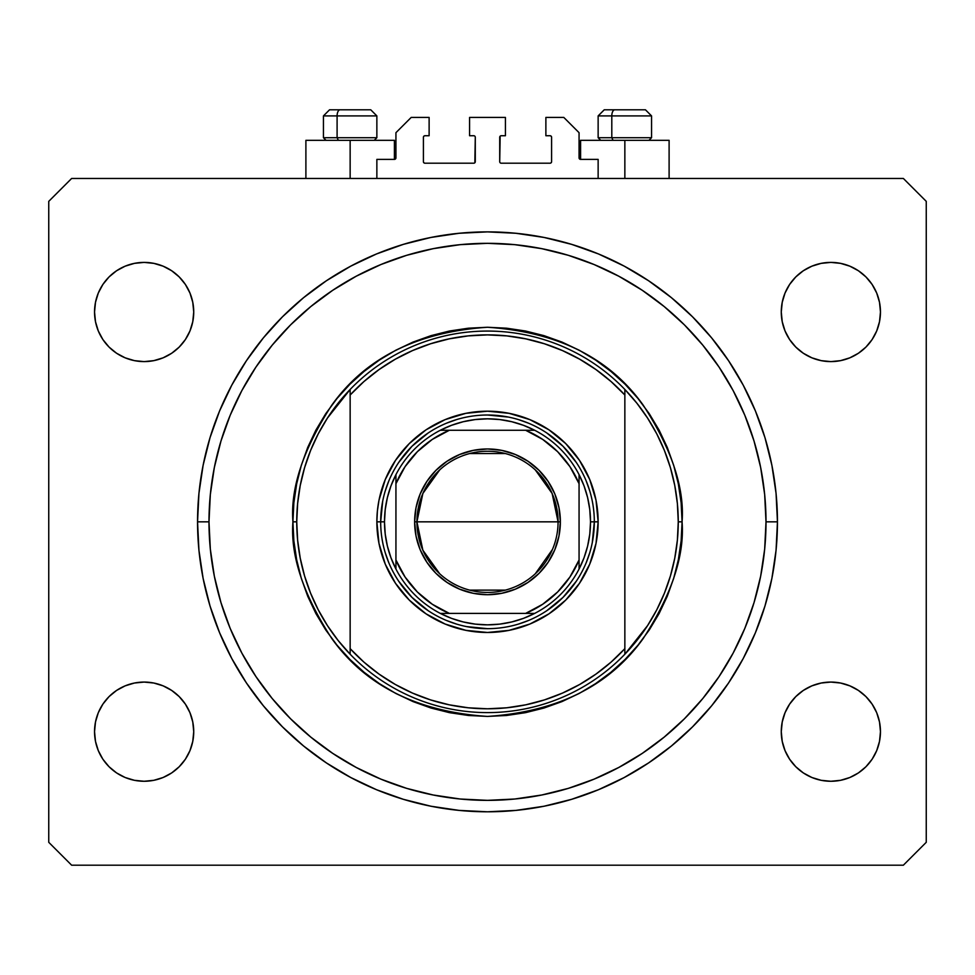 <?xml version="1.0" encoding="UTF-8"?>
<svg xmlns="http://www.w3.org/2000/svg" width="975" height="975" viewBox="0 0 975 975"><rect width="100%" height="100%" fill="white"/><g stroke="black" fill="none" stroke-linecap="round" stroke-linejoin="round"><path stroke-width="1.46" d="M376.862 178.462L376.862 159.388L394.412 159.388L376.862 159.388L376.862 178.462M395.935 157.865L395.935 132.685L395.935 157.865A1.523 1.523 0 0 1 394.412 159.388L394.412 140.315L350.147 140.315L350.147 178.462L350.147 140.315L305.894 140.315L305.894 178.462M395.935 132.685L411.194 117.427L429.122 117.427L429.122 135.732L424.929 135.732L429.122 135.732L429.122 117.427L411.194 117.427L395.935 132.685M423.406 137.268L423.406 161.679L423.406 137.268A1.523 1.523 0 0 1 424.929 135.732L424.929 135.732M424.929 163.203L473.765 163.203L424.929 163.203A1.523 1.523 0 0 1 423.406 161.679L423.406 161.679M474.849 162.764L475.288 137.268L475.288 161.679A1.523 1.523 0 0 1 473.765 163.203L473.765 163.203M473.765 135.732L469.572 135.732L473.765 135.732A1.523 1.523 0 0 1 475.288 137.268L475.288 137.268M469.572 135.732L469.572 117.427L469.572 135.732M505.428 117.427L469.572 117.427L505.428 117.427L505.428 135.732L501.235 135.732L505.428 135.732L505.428 117.427M500.151 136.183L499.712 161.679L499.712 137.268A1.523 1.523 0 0 1 501.235 135.732L501.235 135.732M501.235 163.203L550.071 163.203L501.235 163.203A1.523 1.523 0 0 1 499.712 161.679L499.712 161.679M551.594 161.679L551.594 137.268L551.594 161.679A1.523 1.523 0 0 1 550.071 163.203L550.071 163.203M550.071 135.732L545.878 135.732L550.071 135.732A1.523 1.523 0 0 1 551.594 137.268L551.594 137.268M545.878 135.732L545.878 117.427L563.806 117.427L579.065 132.685L579.065 157.865L579.065 132.685L563.806 117.427L545.878 117.427L545.878 135.732M580.588 140.315L624.853 140.315L624.853 178.462L624.853 140.315L669.106 140.315L580.588 140.315L580.588 159.388L598.138 159.388L580.588 159.388A1.523 1.523 0 0 1 579.065 157.865L579.065 157.865M598.138 159.388L598.138 178.462L598.138 159.388M550.656 135.854L551.484 136.683L550.656 135.854M551.484 162.264L550.656 163.093L551.484 162.264M424.344 163.093L423.516 162.264L424.344 163.093M423.516 136.683L424.344 135.854L423.516 136.683M580.588 159.388L579.187 158.45M395.813 158.45L394.997 159.278M777.453 521.832A289.953 289.953 0 0 1 487.5 811.797A289.953 289.953 0 0 1 197.547 521.832L198.937 493.411L203.117 465.27L210.027 437.665L219.619 410.877L231.782 385.149L246.407 360.75L263.36 337.886L282.47 316.802L303.554 297.692L326.406 280.751L350.817 266.114L376.533 253.951L403.333 244.372L430.938 237.449L459.079 233.281L487.5 231.879L515.921 233.281L544.062 237.449L571.667 244.372L598.467 253.951L624.183 266.114L648.594 280.751L671.446 297.692L692.53 316.802L711.64 337.886L728.593 360.75L743.218 385.149L755.381 410.877L764.973 437.665L771.883 465.27L776.063 493.411L777.453 521.832L776.063 550.253L771.883 578.407L764.973 606.011L755.381 632.799L743.218 658.527L728.593 682.927L711.64 705.778L692.53 726.862L671.446 745.973L648.594 762.925L624.183 777.55L598.467 789.726L571.667 799.305L544.062 806.227L515.921 810.396L487.5 811.797L459.079 810.396L430.938 806.227L403.333 799.305L376.533 789.726L350.817 777.55L326.406 762.925L303.554 745.973L282.47 726.862L263.36 705.778L246.407 682.927L231.782 658.527L219.619 632.799L210.027 606.011L203.117 578.407L198.937 550.253L197.547 521.832A289.953 289.953 0 0 1 487.5 231.879A289.953 289.953 0 0 1 777.453 521.832L766.009 521.832L777.453 521.832M98.304 750.652L95.489 741.353L94.538 731.677A49.603 49.603 0 0 1 144.129 682.073A49.603 49.603 0 0 1 193.733 731.677A49.603 49.603 0 0 1 144.129 781.267A49.603 49.603 0 0 1 94.538 731.677L95.489 722L98.304 712.688L102.887 704.121L109.054 696.601L116.573 690.434L125.153 685.852L134.452 683.024L144.129 682.073L153.806 683.024L163.105 685.852L171.685 690.434L179.205 696.601L185.372 704.121L189.954 712.688L192.77 722L193.733 731.677L192.77 741.353L189.954 750.652L185.372 759.233L179.205 766.74L171.685 772.919L163.105 777.502L153.806 780.317L144.129 781.267L134.452 780.317L125.153 777.502L116.573 772.919L109.054 766.74L102.887 759.233L98.304 750.652L95.489 741.353L94.538 731.677L95.489 722L98.304 712.688L102.887 704.121L109.054 696.601L116.573 690.434M872.113 704.121L876.696 712.688L879.511 722L880.462 731.677A49.603 49.603 0 0 1 830.871 781.267A49.603 49.603 0 0 1 781.267 731.677L782.23 722L785.046 712.688L789.628 704.121L795.795 696.601L803.315 690.434L811.895 685.852L821.194 683.024L830.871 682.073L840.547 683.024L849.847 685.852L858.427 690.434L865.946 696.601L872.113 704.121L876.696 712.688L879.511 722L880.462 731.677L879.511 741.353L876.696 750.652L872.113 759.233L865.946 766.74L858.427 772.919L849.847 777.502L840.547 780.317L830.871 781.267L821.194 780.317L811.895 777.502L803.315 772.919L795.795 766.74L789.628 759.233L785.046 750.652L782.23 741.353L781.267 731.677A49.603 49.603 0 0 1 830.871 682.073A49.603 49.603 0 0 1 880.462 731.677L879.511 741.353L876.696 750.652M876.696 293.024L879.511 302.323L880.462 312A49.603 49.603 0 0 1 830.871 361.603A49.603 49.603 0 0 1 781.267 312L782.23 302.323L785.046 293.024L789.628 284.444L795.795 276.924L803.315 270.757L811.895 266.175L821.194 263.36L830.871 262.397L840.547 263.36L849.847 266.175L858.427 270.757L865.946 276.924L872.113 284.444L876.696 293.024L879.511 302.323L880.462 312L879.511 321.677L876.696 330.976L872.113 339.556L865.946 347.076L858.427 353.242L849.847 357.825L840.547 360.64L830.871 361.603L821.194 360.64L811.895 357.825L803.315 353.242L795.795 347.076L789.628 339.556L785.046 330.976L782.23 321.677L781.267 312A49.603 49.603 0 0 1 830.871 262.397A49.603 49.603 0 0 1 880.462 312L879.511 321.677L876.696 330.976L872.113 339.556L865.946 347.076L858.427 353.242M102.887 339.556L98.304 330.976L95.489 321.677L94.538 312A49.603 49.603 0 0 1 144.129 262.397A49.603 49.603 0 0 1 193.733 312A49.603 49.603 0 0 1 144.129 361.603A49.603 49.603 0 0 1 94.538 312L95.489 302.323L98.304 293.024L102.887 284.444L109.054 276.924L116.573 270.757L125.153 266.175L134.452 263.36L144.129 262.397L153.806 263.36L163.105 266.175L171.685 270.757L179.205 276.924L185.372 284.444L189.954 293.024L192.77 302.323L193.733 312L192.77 321.677L189.954 330.976L185.372 339.556L179.205 347.076L171.685 353.242L163.105 357.825L153.806 360.64L144.129 361.603L134.452 360.64L125.153 357.825L116.573 353.242L109.054 347.076L102.887 339.556L98.304 330.976L95.489 321.677L94.538 312L95.489 302.323L98.304 293.024M903.362 865.203L71.638 865.203L48.75 842.315L48.75 201.362L71.638 178.462L903.362 178.462L926.25 201.362L926.25 842.315L903.362 865.203L926.25 842.315L926.25 201.362L903.362 178.462L71.638 178.462L48.75 201.362L48.75 842.315L71.638 865.203L903.362 865.203M134.452 683.024L144.129 682.073M189.954 712.688L192.77 722M179.205 766.74L171.685 772.919M144.129 781.267L134.452 780.317M116.573 772.919L109.054 766.74M785.046 712.688L789.628 704.121M795.795 696.601L803.315 690.434M830.871 682.073L840.547 683.024M858.427 690.434L865.946 696.601M865.946 766.74L858.427 772.919M840.547 780.317L830.871 781.267M795.795 276.924L803.315 270.757M830.871 262.397L840.547 263.36M858.427 270.757L865.946 276.924M840.547 360.64L830.871 361.603M785.046 330.976L782.23 321.677M109.054 276.924L116.573 270.757M134.452 263.36L144.129 262.397M189.954 330.976L185.372 339.556M179.205 347.076L171.685 353.242M144.129 361.603L134.452 360.64M116.573 353.242L109.054 347.076M764.973 437.665L763.12 431.791M743.218 385.149L728.593 360.75M544.062 237.449L515.921 233.281M210.027 606.011L211.88 611.886M231.782 658.527L246.407 682.927M430.938 806.227L459.079 810.396M394.412 140.315L305.894 140.315M645.34 109.797L614.774 109.797A6.106 2.986 90 0 0 611.8 115.903L611.8 137.719L613.068 140.315L611.8 137.719L651.556 137.719L611.8 137.719L611.8 115.903L651.422 115.903M648.96 140.315L651.556 137.719L651.556 115.903L645.45 109.797L651.556 115.903L598.138 115.903L604.244 109.797L598.138 115.903L598.138 137.719L611.8 137.719L598.138 137.719L600.734 140.315M644.438 109.797L604.305 109.797M598.272 115.903L611.8 115.903A6.106 2.986 -90 0 1 614.774 109.797L604.354 109.797M370.646 109.797L340.08 109.797A6.106 2.986 90 0 0 337.094 115.903L337.094 137.719L338.362 140.315L337.094 137.719L376.862 137.719L337.094 137.719L337.094 115.903L376.728 115.903M374.266 140.315L376.862 137.719L376.862 115.903L370.756 109.797L376.862 115.903L323.444 115.903L329.55 109.797L323.444 115.903L323.444 137.719L337.094 137.719L323.444 137.719L326.04 140.315M369.744 109.797L329.611 109.797M323.578 115.903L337.094 115.903A6.106 2.986 -90 0 1 340.08 109.797L329.66 109.797M376.862 521.832L380.677 521.832L376.862 521.832L377.386 510.997L378.982 500.248L385.283 479.493L395.509 460.371L409.268 443.601L426.026 429.841L445.161 419.616L465.916 413.327L487.5 411.194L509.084 413.327L529.839 419.616L548.974 429.841L565.732 443.601L579.491 460.371L589.717 479.493L596.018 500.248L598.138 521.832A110.638 110.638 0 0 1 487.5 632.483A110.638 110.638 0 0 1 376.862 521.832A110.638 110.638 0 0 1 487.5 411.194A110.638 110.638 0 0 1 598.138 521.832L596.018 543.416L589.717 564.172L579.491 583.306L565.732 600.076L548.974 613.836L529.839 624.061L509.084 630.35L487.5 632.483L465.916 630.35L445.161 624.061L426.026 613.836L409.268 600.076L395.509 583.306L385.283 564.172L378.982 543.416L376.862 521.832M594.323 521.832L598.138 521.832L594.323 521.832A106.823 106.823 0 0 0 487.5 415.009A106.823 106.823 0 0 0 380.677 521.832L384.491 521.832A103.009 103.009 0 0 1 395.935 474.642L390.975 485.842L387.392 497.555L385.222 509.608L384.491 521.832L385.222 534.068L387.392 546.122L390.975 557.822L395.935 569.034A103.009 103.009 0 0 1 384.491 521.832L380.677 521.832A106.823 106.823 0 0 1 487.5 415.009A106.823 106.823 0 0 1 594.323 521.832A106.823 106.823 0 0 1 487.5 628.668A106.823 106.823 0 0 1 380.677 521.832A106.823 106.823 0 0 0 487.5 628.668A106.823 106.823 0 0 0 594.323 521.832L590.509 521.832L594.323 521.832L592.276 542.673M647.558 625.621L636.894 640.465L624.853 654.225L624.853 648.655A186.944 186.944 0 0 1 350.147 648.655L363.943 662.135L379.043 674.103L395.302 684.462L412.535 693.091L430.572 699.904L449.207 704.815L468.256 707.789L487.5 708.788L506.744 707.789L525.793 704.815L544.428 699.904L562.465 693.091L579.698 684.462L595.957 674.103L611.057 662.135L624.853 648.655L624.853 395.009L611.057 381.542L595.957 369.574L579.698 359.214L562.465 350.586L544.428 343.773L525.793 338.861L506.744 335.888L487.5 334.888L468.256 335.888L449.207 338.861L430.572 343.773L412.535 350.586L395.302 359.214L379.043 369.574L363.943 381.542L350.147 395.009L350.147 654.225A190.759 190.759 0 0 0 624.853 654.225A190.759 190.759 0 0 1 296.741 521.832L292.927 521.832L296.741 521.832A190.759 190.759 0 0 1 624.853 389.452A190.759 190.759 0 0 1 678.259 521.832L682.073 521.832C684.669 555.653 671.702 594.567 643.159 638.588C609.375 685.803 557.481 711.75 487.5 716.418C417.519 711.75 365.625 685.803 331.841 638.588C303.298 594.567 290.331 555.653 292.927 521.832L293.865 540.906L296.668 559.796L301.299 578.321L307.734 596.298L315.9 613.555L325.711 629.935L337.094 645.279L349.915 659.429L364.065 672.25L379.397 683.621L395.777 693.432L413.034 701.598L431.023 708.033L449.536 712.676L468.427 715.479L487.5 716.418L506.573 715.479L525.464 712.676L543.977 708.033L561.966 701.598L579.223 693.432L595.603 683.621L610.935 672.25L625.085 659.429L637.906 645.279L649.289 629.935L659.1 613.555L667.266 596.298L673.701 578.321L678.332 559.796L681.135 540.906L682.073 521.832L681.135 502.771L678.332 483.88L673.701 465.355L667.266 447.379L659.1 430.109L649.289 413.741L637.906 398.397L625.085 384.247L610.935 371.426L595.603 360.055L579.223 350.232L561.966 342.067L543.977 335.644L525.464 331L506.573 328.197L487.5 327.259L468.427 328.197L449.536 331L431.023 335.644L413.034 342.067L395.777 350.232L379.397 360.055L364.065 371.426L349.915 384.247L337.094 398.397L325.711 413.741L315.9 430.109L307.734 447.379L301.299 465.355L296.668 483.88L293.865 502.771L292.927 521.832C290.331 488.012 303.298 449.097 331.841 405.088C365.625 357.874 417.519 331.927 487.5 327.259C557.481 331.927 609.375 357.874 643.159 405.088C671.702 449.097 684.669 488.012 682.073 521.832L678.259 521.832A190.759 190.759 0 0 0 678.259 521.783A190.759 190.759 0 0 1 624.853 654.225L647.558 625.621L656.76 609.826L664.402 593.214L670.434 575.92L674.761 558.188L677.381 540.101L678.259 521.832L677.381 503.575L674.761 485.477A190.759 190.759 0 0 0 674.761 485.452M197.547 521.832L208.991 521.832A278.509 278.509 0 0 1 487.5 243.323A278.509 278.509 0 0 1 766.009 521.832L764.668 549.132L760.658 576.176L754.016 602.684L744.815 628.424L733.127 653.128L719.075 676.565L702.792 698.527L684.438 718.77L664.182 737.124L642.233 753.407L618.784 767.459L594.08 779.147L568.352 788.361L541.832 794.991L514.8 799.013L487.5 800.353L460.2 799.013L433.168 794.991L406.648 788.361L380.92 779.147L356.216 767.459L332.768 753.407L310.818 737.124L290.562 718.77L272.208 698.527L255.925 676.565L241.873 653.128L230.185 628.424L220.984 602.684L214.342 576.176L210.332 549.132L208.991 521.832L210.332 494.532L214.342 467.5L220.984 440.992L230.185 415.253L241.873 390.548L255.925 367.1L272.208 345.15L290.562 324.894L310.818 306.54L332.768 290.27L356.216 276.217L380.92 264.53L406.648 255.316L433.168 248.674L460.2 244.664L487.5 243.323L514.8 244.664L541.832 248.674L568.352 255.316L594.08 264.53L618.784 276.217L642.233 290.27L664.182 306.54L684.438 324.894L702.792 345.15L719.075 367.1L733.127 390.548L744.815 415.253L754.016 440.992L760.658 467.5L764.668 494.532L766.009 521.832A278.509 278.509 0 0 1 487.5 800.353A278.509 278.509 0 0 1 208.991 521.832L197.547 521.832M674.761 485.477L670.422 467.72L664.402 450.462L656.76 433.851A190.759 190.759 0 0 0 656.736 433.814M318.264 433.814A190.759 190.759 0 0 0 318.216 433.899L310.598 450.462L304.566 467.756M300.239 485.452A190.759 190.759 0 0 0 300.227 485.513L297.619 503.575L296.741 521.832A190.759 190.759 0 0 0 296.741 521.893M296.741 521.832L297.619 540.101L300.239 558.188A190.759 190.759 0 0 0 300.239 558.224M300.239 558.188L304.578 575.945L310.598 593.214L318.24 609.826A190.759 190.759 0 0 0 318.264 609.862M624.853 654.225L624.853 389.452A190.759 190.759 0 0 0 350.147 389.452L350.147 395.009A186.944 186.944 0 0 1 624.853 395.009L624.853 389.452L636.894 403.211L647.558 418.056L656.76 433.851M764.973 606.011L763.12 611.886M544.062 806.227L515.921 810.396M210.027 437.665L211.88 431.791M430.938 237.449L459.079 233.281M589.729 490.827L586.17 480.907M570.082 454.07L576.322 462.491L563.038 446.294L546.853 433.01L555.275 439.262M528.426 423.162L518.505 419.616M508.341 417.068L487.5 415.009M456.495 419.616L446.574 423.162M419.725 439.262L428.147 433.01L411.962 446.294L398.678 462.491L404.918 454.07M388.83 480.907L385.271 490.827M382.724 500.992L380.677 521.832M385.271 552.849L388.83 562.77M404.918 589.607L398.678 581.185L411.962 597.37L428.147 610.655L419.725 604.415M446.574 620.514L456.495 624.061M466.659 626.608L487.5 628.668M518.505 624.061L528.426 620.514M555.275 604.415L546.853 610.655L563.038 597.37L576.322 581.185L570.082 589.607M586.17 562.77L589.729 552.849M318.24 609.826L327.442 625.621L338.106 640.465L350.147 654.225L350.147 389.452L327.442 418.056L318.24 433.851M350.147 389.452L338.106 403.211L327.442 418.056M304.578 467.72L300.239 485.477M439.725 573.8L422.87 550.205L416.922 521.832A70.578 70.578 0 0 0 487.5 592.422A70.578 70.578 0 0 0 558.078 521.832L560.369 521.832A72.869 72.869 0 0 1 487.5 594.713A72.869 72.869 0 0 1 414.631 521.832L558.078 521.832A70.578 70.578 0 0 1 487.5 592.422A70.578 70.578 0 0 1 416.922 521.832L422.87 493.46L439.725 469.877M552.423 549.51L535.275 573.8M505.318 590.131L469.682 590.131M395.935 478.664L395.935 483.685A99.194 99.194 0 0 1 449.353 430.268L432.303 439.42L417.361 451.693L405.076 466.635L395.935 483.685L395.935 559.991L405.076 577.029L417.361 591.983L432.303 604.256L449.353 613.397L525.647 613.397L542.697 604.256L557.639 591.983L569.924 577.029L579.065 559.991L579.065 483.685L569.924 466.635L557.639 451.693L542.697 439.42L525.647 430.268L440.31 430.268A103.009 103.009 0 0 1 534.69 430.268L523.49 425.319L511.778 421.724L499.724 419.555L487.5 418.823L475.276 419.555L463.222 421.724L451.51 425.319L440.31 430.268A103.009 103.009 0 0 0 395.935 474.642L395.935 569.034A103.009 103.009 0 0 0 440.31 613.397L451.51 618.357L463.222 621.94L475.276 624.122L487.5 624.853L499.724 624.122L511.778 621.94L523.49 618.357L534.69 613.397A103.009 103.009 0 0 1 440.31 613.397L534.69 613.397A103.009 103.009 0 0 0 579.065 569.034L584.025 557.822L587.608 546.122L589.778 534.068L590.509 521.832L589.778 509.608L587.608 497.555L584.025 485.842L579.065 474.642A103.009 103.009 0 0 1 579.065 569.034L579.065 474.642A103.009 103.009 0 0 0 534.69 430.268L440.31 430.268A103.009 103.009 0 0 0 395.935 474.642M560.369 521.832L558.967 536.055L554.824 549.729L548.084 562.319L539.029 573.361L527.987 582.428L515.385 589.156L501.711 593.312L487.5 594.713L473.289 593.312L459.615 589.156L447.013 582.428L435.971 573.361L426.916 562.319L420.176 549.729L416.033 536.055L414.631 521.832L416.033 507.622L420.176 493.947L426.916 481.357L435.971 470.316L447.013 461.248L459.615 454.508L473.289 450.365L487.5 448.963L501.711 450.365L515.385 454.508L527.987 461.248L539.029 470.316L548.084 481.357L554.824 493.947L558.967 507.622L560.369 521.832L416.922 521.832A70.578 70.578 0 0 1 487.5 451.254A70.578 70.578 0 0 1 558.078 521.832A70.578 70.578 0 0 0 487.5 451.254A70.578 70.578 0 0 0 416.922 521.832L414.631 521.832A72.869 72.869 0 0 1 487.5 448.963A72.869 72.869 0 0 1 560.369 521.832M579.065 569.034A103.009 103.009 0 0 1 534.69 613.397L525.647 613.397A99.194 99.194 0 0 0 579.065 559.991L579.065 565.013M440.31 613.397A103.009 103.009 0 0 1 395.935 569.034L395.935 559.991A99.194 99.194 0 0 0 449.353 613.397L444.332 613.397M534.69 430.268A103.009 103.009 0 0 1 579.065 474.642L579.065 483.685A99.194 99.194 0 0 0 525.647 430.268L530.668 430.268M469.682 453.546L505.318 453.546M535.275 469.877L552.13 493.46L558.078 521.832M440.761 613.397L444.137 613.397M579.065 568.583L579.065 561.308L579.065 568.583M534.239 430.268L530.863 430.268M395.935 475.093L395.935 478.481M669.106 140.315L669.106 178.462"/></g></svg>
